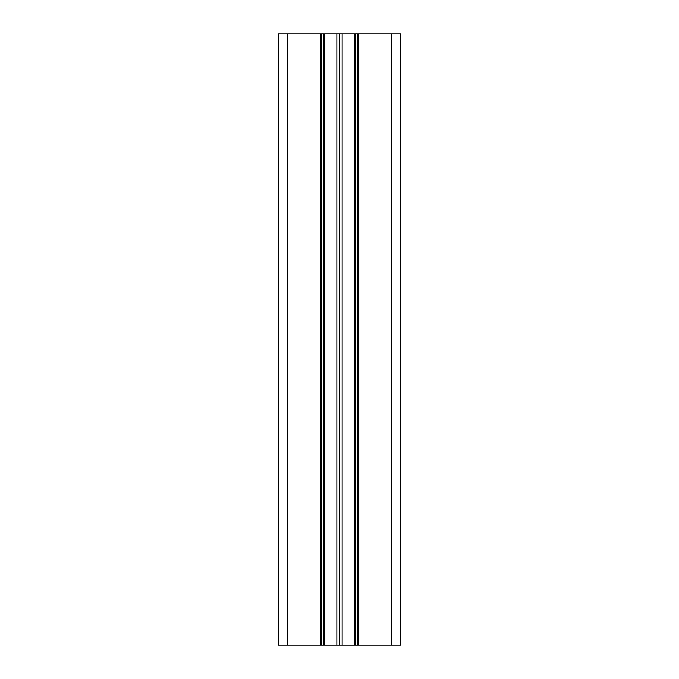 <?xml version="1.0" encoding="UTF-8"?>
<svg xmlns="http://www.w3.org/2000/svg" width="679" height="679" viewBox="0 0 679 679"><rect width="100%" height="100%" fill="white"/><g stroke="black" fill="none" stroke-linecap="round" stroke-linejoin="round"><path stroke-width="1.02" d="M321.778 645.05L321.778 33.95L278.39 33.95L278.39 645.05L400.61 645.05L400.61 33.95L391.443 33.95L391.443 645.05M321.778 33.95L324.223 33.95L324.223 645.05M324.223 33.95L336.852 33.95L336.852 645.05M336.852 33.95L339.5 33.95L339.5 645.05M339.5 33.95L342.148 33.95L342.148 645.05M342.148 33.95L354.777 33.95L354.777 645.05M354.777 33.95L357.222 33.95L357.222 645.05M357.222 33.95L391.443 33.95M278.39 33.95L278.39 645.05M287.557 33.95L287.557 645.05M320.25 33.95L320.25 645.05M323.306 33.95L323.306 645.05M355.694 33.95L355.694 645.05M358.75 33.95L358.75 645.05"/></g></svg>
